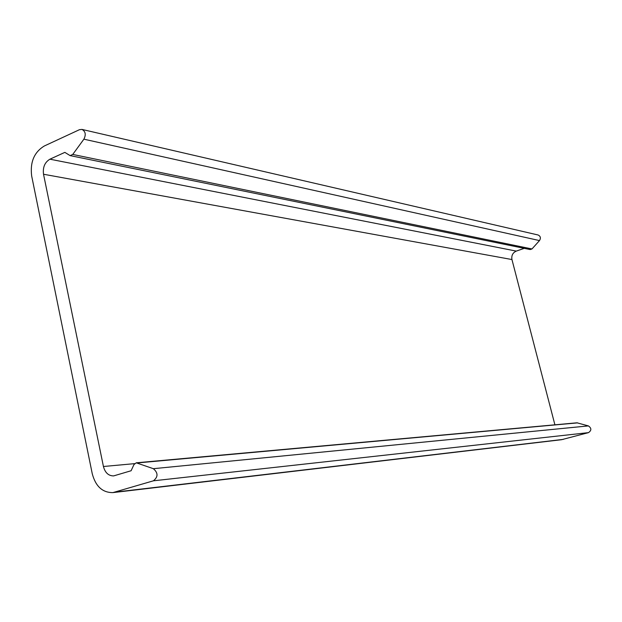 <?xml version="1.0" encoding="UTF-8"?>
<svg xmlns="http://www.w3.org/2000/svg" width="622" height="622" viewBox="0 0 622 622"><rect width="100%" height="100%" fill="white"/><g stroke="black" fill="none" stroke-linecap="round" stroke-linejoin="round"><path stroke-width="0.93" d="M524.284 248.357L516.276 251.101C512.746 252.734 511.307 255.549 511.953 259.545L554.902 424.81M103.431 466.5L43.524 174.246C42.669 167.287 44.792 162.264 49.916 159.193L64.844 152.374L70.115 155.617L72.743 154.443L83.884 139.18C86.163 134.655 85.525 131.398 81.98 129.423L79.476 129.679L44.341 145.976C34.179 152.149 29.957 162.148 31.668 175.972L92.258 473.746C95.625 486.388 102.506 492.678 112.901 492.608L153.401 480.814C158.221 476.918 158.206 472.875 153.354 468.693L136.249 462.807L133.963 464.58L131.11 470.745L113.624 475.908C108.5 475.877 105.102 472.743 103.431 466.5L134.577 463.647M136.249 462.807L576.983 422.812L588.381 425.907C591.615 428.177 591.654 430.416 588.49 432.632L561.557 439.707L112.901 492.608M81.98 129.423L538.123 234.999C540.565 236.212 541.016 238.078 539.492 240.582L531.973 248.955L530.177 249.562L70.115 155.617M43.524 174.246L511.953 259.545M137.237 462.939L577.644 422.874M153.354 468.693L588.381 425.907M153.401 480.814L588.49 432.632M115.56 492.072L563.338 439.373M83.884 139.18L539.492 240.582M72.743 154.443L531.973 248.955M49.916 159.193L516.276 251.101"/></g></svg>

